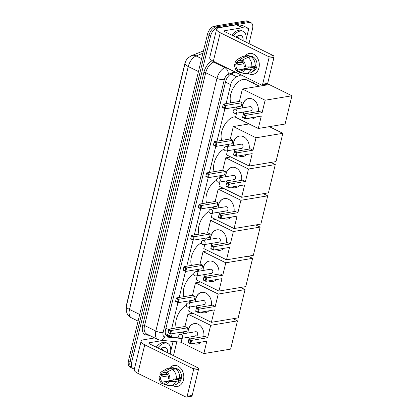 <?xml version="1.0" encoding="UTF-8"?>
<svg xmlns="http://www.w3.org/2000/svg" width="418" height="418" viewBox="0 0 418 418"><rect width="100%" height="100%" fill="white"/><g stroke="black" fill="none" stroke-linecap="round" stroke-linejoin="round"><path stroke-width="0.63" d="M126.105 307.47A7.179 4.013 -63.7 0 1 126.382 305.307L184.834 63.682A7.179 4.013 -63.7 0 1 189.004 57.161M165.267 332.88A7.973 6.469 95.6 0 0 165.293 332.843L166.259 333.987L172.629 337.133A7.973 4.462 116.3 0 0 173.533 337.383L179.421 337.963M170.852 333.898A7.973 4.462 116.3 0 0 172.629 337.133M241.061 74.921L236.593 76.708A7.973 4.462 116.3 0 0 230.684 84.661L226.091 103.633M224.863 108.722L217.01 141.179M215.777 146.269L209.449 172.435M208.216 177.525L201.889 203.691M200.656 208.781L194.323 234.947M193.095 240.036L186.762 266.209M185.535 271.292L179.202 297.464M177.969 302.548L171.641 328.72M253.527 83.297L254.008 81.311M134.413 368.869A7.973 4.462 -63.7 0 1 133.164 368.603A7.973 4.462 -63.7 0 1 131.665 362.286L210.609 35.964A7.973 4.462 -63.7 0 1 217.423 27.755L249.259 22.462L247.681 21.679A7.973 4.462 -63.7 0 1 249.426 21.898A7.973 4.462 -63.7 0 0 247.681 21.679L215.84 26.977L247.681 21.679L246.097 20.9A7.973 4.462 -63.7 0 1 247.843 21.119L251.004 22.682A7.973 4.462 -63.7 0 1 252.503 28.999L248.971 43.603M210.609 35.964L209.031 35.185A7.973 4.462 -63.7 0 1 215.84 26.977A7.973 4.462 -63.7 0 0 209.031 35.185L130.082 361.507L209.031 35.185L207.448 34.401A7.973 4.462 -63.7 0 1 214.262 26.193L246.097 20.9M133.164 368.603L131.581 367.824A7.973 4.462 -63.7 0 1 130.082 361.507A7.973 4.462 -63.7 0 0 131.581 367.824L129.998 367.041A7.973 4.462 -63.7 0 1 128.504 360.724L207.448 34.401M176.824 341.809L173.559 355.321A7.973 4.462 -63.7 0 1 173.465 355.671M249.259 22.462A7.973 4.462 -63.7 0 1 251.004 22.682M235.48 72.168L231.473 73.772A7.973 4.462 116.3 0 0 225.563 81.724L165.549 329.792A7.973 4.462 116.3 0 0 167.043 336.109A7.973 4.462 116.3 0 0 167.947 336.365L171.85 336.746M170.272 335.967L166.364 335.581A7.973 4.462 -63.7 0 1 166.322 335.576M157.811 347.943A13.292 7.435 -63.7 0 1 164.817 343.1A13.292 7.435 -63.7 0 1 167.728 343.465A13.292 7.435 -63.7 0 1 170.204 354.062M156.227 347.165A13.292 7.435 -63.7 0 1 163.234 342.316A13.292 7.435 -63.7 0 1 166.15 342.682L167.728 343.465M160.418 349.229A8.668 4.849 -63.7 0 1 161.745 348.199A8.668 4.849 -63.7 0 1 163.783 347.374A8.668 4.849 -63.7 0 1 167.597 352.771M163.945 350.974L161.651 348.602L160.904 348.805M161.4 349.714L161.118 348.727M162.027 350.023L161.479 348.633M183.471 379.878A10.633 8.177 80.6 0 1 172.441 385.391A10.633 8.177 80.6 0 0 177.31 386.467L177.31 386.467A10.633 8.177 80.6 0 0 183.471 379.878A10.633 8.177 80.6 0 0 179.698 367.312A10.633 8.177 80.6 0 0 169.567 368.08A10.633 8.177 80.6 0 1 173.82 365.489A10.633 8.177 80.6 0 1 183.471 379.878M167.31 374.805A10.633 8.177 80.6 0 1 167.331 374.288A10.633 8.177 80.6 0 0 167.31 374.805M173.099 341.443L170.649 351.569M154.691 337.937L143.541 339.792A10.633 3.287 13.6 0 0 141.112 341.192A10.633 3.287 13.6 0 0 144.743 344.808L192.766 368.514L197.792 367.678L149.769 343.972A2.66 0.82 -166.4 0 1 148.86 343.068A2.66 0.82 -166.4 0 1 149.466 342.718L163.083 340.456M141.112 341.192L134.215 369.7A10.633 3.287 13.6 0 0 137.846 373.316L185.869 397.016A1.327 1.024 -99.4 0 0 186.386 397.1A1.327 1.024 -99.4 0 0 187.154 396.274L192.186 395.438A1.327 1.024 80.6 0 1 191.413 396.264L186.386 397.1M197.792 367.678A1.327 1.024 80.6 0 1 198.487 369.392L193.456 370.228L187.154 396.274M193.456 370.228A1.327 1.024 -99.4 0 0 192.766 368.514M198.487 369.392L192.186 395.438M177.984 379.278A6.646 5.11 80.6 0 1 177.608 378.713M178.371 378.583A5.319 4.091 -99.4 0 1 178.089 379.262L168.036 380.934A5.319 4.091 80.6 0 1 165.376 383.06A5.319 4.091 80.6 0 1 164.342 383.06L166.359 382.726M167.911 381.164L162.367 382.089A5.319 4.091 80.6 0 1 160.381 377.156L168.193 375.855M173.736 379.983A5.319 4.091 80.6 0 1 172.953 379.006M179.672 377.841L180.503 377.7A7.707 5.93 80.6 0 1 180.289 378.974A7.707 5.93 80.6 0 1 179.907 380.161L178.23 380.437L179.035 380.835A8.773 6.751 80.6 0 1 174.322 385.077L170.972 385.631A8.773 6.751 80.6 0 1 169.044 385.595L164.117 384.607A6.913 5.319 80.6 0 1 163.976 384.57L164.342 383.06M173.7 368.472L174.301 368.373A7.707 5.93 80.6 0 1 181.297 378.807A7.707 5.93 80.6 0 1 177.363 383.458M176.751 369.695L177.242 369.611A7.707 5.93 80.6 0 0 175.267 368.634L173.59 368.916L173.836 367.918L170.481 368.477L165.032 371.059L164.666 372.569L166.97 372.187M167.649 374.747L166.139 374.471L162.79 375.024L159.164 376.555L160.381 377.156M166.834 373.723L160.972 374.7L159.76 374.1A6.913 5.319 80.6 0 1 161.944 371.518L166.28 368.984A8.773 6.751 80.6 0 1 168.093 368.326L171.443 367.767A8.773 6.751 80.6 0 1 173.836 367.918M175.811 368.895A8.773 6.751 80.6 0 1 179.625 378.374L176.276 378.933L169.844 379.074L168.626 378.478A5.319 4.091 80.6 0 0 166.646 373.546L167.007 372.036L172.456 369.455L175.811 368.895M168.093 368.326A8.773 6.751 80.6 0 1 170.481 368.477M172.456 369.455A8.773 6.751 80.6 0 1 176.276 378.933M162.367 382.089L162.001 383.599L164.112 384.017M162.001 383.599A6.913 5.319 80.6 0 1 159.164 376.555M161.944 371.518A6.913 5.319 80.6 0 1 165.032 371.059M167.007 372.036A6.913 5.319 80.6 0 1 169.844 379.074M160.972 374.7A5.319 4.091 80.6 0 1 163.631 372.569A5.319 4.091 80.6 0 1 164.666 372.569M168.036 380.934L169.248 381.535L175.68 381.388L179.035 380.835M175.68 381.388A8.773 6.751 80.6 0 1 170.972 385.631M169.248 381.535A6.913 5.319 80.6 0 1 164.117 384.607M178.089 379.262L179.907 380.161M175.267 368.634L175.179 369M233.307 35.87A13.292 7.435 -63.7 0 1 240.313 31.026A13.292 7.435 -63.7 0 1 243.224 31.392A13.292 7.435 -63.7 0 1 245.706 41.988M231.729 35.091A13.292 7.435 -63.7 0 1 238.735 30.248A13.292 7.435 -63.7 0 1 241.646 30.613L243.224 31.392M235.919 37.16A8.668 4.849 -63.7 0 1 237.246 36.131A8.668 4.849 -63.7 0 1 239.279 35.3A8.668 4.849 -63.7 0 1 243.093 40.703M239.446 38.9L237.147 36.533L236.405 36.737M236.901 37.646L236.619 36.659M237.529 37.954L236.975 36.559M176.365 327.931A14.62 8.177 -63.7 0 1 186.25 305.333M187.834 333.021A10.366 7.973 80.6 0 1 188.173 330.032A10.366 7.973 80.6 0 1 194.182 323.61A10.366 7.973 80.6 0 1 203.791 336.621M207.662 337.723L191.575 340.398L190.744 343.842L206.826 341.166L203.827 353.576L230.637 349.114L237.476 320.857L210.662 325.314L207.662 337.723L205.013 336.417L188.926 339.092L191.575 340.398L190.723 340.754L190.133 343.209L190.744 343.842L188.095 342.535L188.926 339.092L188.095 342.535M201.236 342.096A10.366 7.973 80.6 0 1 197.583 344.061A10.366 7.973 80.6 0 1 193.492 343.382M189.302 339.029A10.366 7.973 80.6 0 1 188.528 337.216M210.662 325.314L187.933 314.101L184.934 326.505L187.583 327.816L186.747 331.255L170.664 333.93L168.015 332.623L168.846 329.185L184.934 326.505M183.659 331.767L183.173 333.794M182.086 338.287L181.099 342.358L203.827 353.576M237.476 320.857L233.113 318.704M193.022 313.254L187.933 314.101M190.133 343.209L188.272 342.295M190.723 340.754L188.868 339.834M168.015 332.623L168.846 329.185L171.495 330.492L187.583 327.816M168.788 329.927L170.643 330.842L171.495 330.492L170.664 333.93L170.053 333.298L170.643 330.842M168.193 332.383L170.053 333.298M195.572 335.774A2.127 1.635 -99.4 0 0 196.397 335.905A2.127 1.635 -99.4 0 0 197.698 334.071A2.127 1.635 -99.4 0 0 196.523 331.845A2.127 1.635 -99.4 0 0 195.697 331.709L180.451 334.248A2.127 1.635 80.6 0 1 181.276 334.379A2.127 1.635 80.6 0 1 182.379 337.127A2.127 1.635 80.6 0 1 181.151 338.444A2.127 2.127 0 0 1 178.732 335.842A2.127 2.127 0 0 1 180.451 334.248M197.667 344.051A10.366 7.973 80.6 0 1 193.733 343.392A10.366 7.973 80.6 0 1 193.659 343.356M189.469 339.003A10.366 7.973 80.6 0 1 188.696 337.185M188.001 332.989A10.366 7.973 80.6 0 1 194.266 323.595M183.925 296.675A14.62 8.177 -63.7 0 1 193.811 274.077M195.394 301.765A10.366 7.973 80.6 0 1 195.734 298.776A10.366 7.973 80.6 0 1 201.742 292.354A10.366 7.973 80.6 0 1 211.351 305.365M215.223 306.467L199.135 309.142L198.304 312.586L214.392 309.91L211.388 322.32L238.197 317.858L245.037 289.601L218.227 294.058L215.223 306.467L212.574 305.161L196.486 307.836L199.135 309.142L198.289 309.498L197.693 311.953L198.304 312.586L195.655 311.279L196.486 307.836L195.655 311.279M208.796 310.84A10.366 7.973 80.6 0 1 205.144 312.805A10.366 7.973 80.6 0 1 201.053 312.126M196.862 307.773A10.366 7.973 80.6 0 1 196.094 305.96M218.227 294.058L195.499 282.84L192.494 295.249L195.143 296.561L194.313 299.999L178.225 302.674L175.576 301.368L176.406 297.924L192.494 295.249M191.225 300.511L190.733 302.538M189.647 307.031L188.659 311.102L211.388 322.32M245.037 289.601L240.674 287.448M200.583 281.998L195.499 282.84M197.693 311.953L195.833 311.039M198.289 309.498L196.429 308.578M175.576 301.368L176.406 297.924L179.056 299.236L195.143 296.561M176.349 298.671L178.209 299.586L179.056 299.236L178.225 302.674L177.613 302.042L178.209 299.586M175.753 301.127L177.613 302.042M203.132 304.518A2.127 1.635 -99.4 0 0 203.958 304.649A2.127 1.635 -99.4 0 0 205.259 302.815A2.127 1.635 -99.4 0 0 204.083 300.584A2.127 1.635 -99.4 0 0 203.263 300.453L188.011 302.993A2.127 1.635 80.6 0 1 188.837 303.123A2.127 1.635 80.6 0 1 189.944 305.866A2.127 1.635 80.6 0 1 188.711 307.188A2.127 2.127 0 0 1 186.292 304.586A2.127 2.127 0 0 1 188.011 302.993M205.228 312.795A10.366 7.973 80.6 0 1 201.293 312.136A10.366 7.973 80.6 0 1 201.22 312.1M197.03 307.747A10.366 7.973 80.6 0 1 196.261 305.929M195.561 301.733A10.366 7.973 80.6 0 1 201.826 292.339M191.486 265.42A14.62 8.177 -63.7 0 1 201.371 242.821M202.955 270.509A10.366 7.973 80.6 0 1 203.294 267.52A10.366 7.973 80.6 0 1 209.303 261.098A10.366 7.973 80.6 0 1 218.912 274.109M222.784 275.211L206.696 277.886L205.865 281.33L221.953 278.654L218.948 291.064L245.763 286.602L252.597 258.345L225.788 262.802L222.784 275.211L220.134 273.905L204.052 276.58L206.696 277.886L205.849 278.242L205.254 280.697L205.865 281.33L203.216 280.023L204.052 276.58L203.216 280.023M216.357 279.585A10.366 7.973 80.6 0 1 212.705 281.549A10.366 7.973 80.6 0 1 208.613 280.87M204.423 276.517A10.366 7.973 80.6 0 1 203.655 274.704M225.788 262.802L203.059 251.584L200.055 263.993L202.704 265.305L201.873 268.743L185.785 271.418L183.136 270.112L183.972 266.668L200.055 263.993M198.785 269.255L198.294 271.282M197.207 275.775L196.225 279.846L218.948 291.064M252.597 258.345L248.24 256.192M208.143 250.743L203.059 251.584M205.254 280.697L203.394 279.778M205.849 278.242L203.989 277.322M183.136 270.112L183.972 266.668L186.616 267.98L202.704 265.305M183.91 267.41L185.77 268.33L186.616 267.98L185.785 271.418L185.174 270.786L185.77 268.33M183.319 269.871L185.174 270.786M210.698 273.262A2.127 1.635 -99.4 0 0 211.518 273.393A2.127 1.635 -99.4 0 0 212.819 271.559A2.127 1.635 -99.4 0 0 211.649 269.328A2.127 1.635 -99.4 0 0 210.824 269.197L195.572 271.737A2.127 1.635 80.6 0 1 196.397 271.867A2.127 1.635 80.6 0 1 197.505 274.61A2.127 1.635 80.6 0 1 196.272 275.932A2.127 2.127 0 0 1 193.858 273.33A2.127 2.127 0 0 1 195.572 271.737M212.788 281.539A10.366 7.973 80.6 0 1 208.854 280.88A10.366 7.973 80.6 0 1 208.781 280.844M204.59 276.491A10.366 7.973 80.6 0 1 203.822 274.673M203.122 270.477A10.366 7.973 80.6 0 1 209.387 261.083M199.052 234.164A14.62 8.177 -63.7 0 1 208.932 211.565M210.515 239.253A10.366 7.973 80.6 0 1 210.86 236.264A10.366 7.973 80.6 0 1 216.864 229.843A10.366 7.973 80.6 0 1 226.472 242.853M230.344 243.955L214.262 246.63L213.426 250.074L229.513 247.399L226.514 259.808L253.324 255.346L260.158 227.089L233.349 231.546L230.344 243.955L227.7 242.649L211.612 245.324L214.262 246.63L213.41 246.986L212.814 249.441L213.426 250.074L210.776 248.762L211.612 245.324L210.776 248.762M223.917 248.329A10.366 7.973 80.6 0 1 220.265 250.293A10.366 7.973 80.6 0 1 216.174 249.614M211.983 245.261A10.366 7.973 80.6 0 1 211.215 243.448M233.349 231.546L210.62 220.328L207.621 232.737L210.264 234.043L209.434 237.487L193.346 240.162L190.697 238.856L191.533 235.412L207.621 232.737M206.346 237.999L205.855 240.026M204.768 244.52L203.785 248.59L226.514 259.808M260.158 227.089L255.8 224.936M215.704 219.481L210.62 220.328M212.814 249.441L210.959 248.522M213.41 246.986L211.55 246.066M190.697 238.856L191.533 235.412L194.182 236.724L210.264 234.043M191.475 236.154L193.33 237.074L194.182 236.724L193.346 240.162L192.735 239.53L193.33 237.074M190.88 238.615L192.735 239.53M218.259 242.006A2.127 1.635 -99.4 0 0 219.084 242.137A2.127 1.635 -99.4 0 0 220.385 240.303A2.127 1.635 -99.4 0 0 219.21 238.072A2.127 1.635 -99.4 0 0 218.384 237.941L203.138 240.475A2.127 1.635 80.6 0 1 203.958 240.611A2.127 1.635 80.6 0 1 205.066 243.354A2.127 1.635 80.6 0 1 203.832 244.676A2.127 2.127 0 0 1 201.419 242.074A2.127 2.127 0 0 1 203.138 240.475M220.349 250.283A10.366 7.973 80.6 0 1 216.414 249.624A10.366 7.973 80.6 0 1 216.341 249.588M212.156 245.235A10.366 7.973 80.6 0 1 211.383 243.417M210.682 239.221A10.366 7.973 80.6 0 1 216.947 229.827M206.612 202.908A14.62 8.177 -63.7 0 1 216.498 180.31M218.081 207.992A10.366 7.973 80.6 0 1 218.421 205.008A10.366 7.973 80.6 0 1 224.424 198.587A10.366 7.973 80.6 0 1 234.033 211.597M237.91 212.699L221.822 215.374L220.986 218.818L237.074 216.143L234.075 228.547L260.884 224.09L267.719 195.833L240.909 200.29L237.91 212.699L235.261 211.393L219.173 214.068L221.822 215.374L220.97 215.73L220.375 218.186L220.986 218.818L218.342 217.506L219.173 214.068L218.342 217.506M231.478 217.073A10.366 7.973 80.6 0 1 227.831 219.037A10.366 7.973 80.6 0 1 223.74 218.358M219.549 214.006A10.366 7.973 80.6 0 1 218.776 212.192M240.909 200.29L218.18 189.072L215.181 201.481L217.83 202.787L216.994 206.231L200.912 208.906L198.263 207.6L199.093 204.156L215.181 201.481M213.906 206.743L213.415 208.77M212.328 213.264L211.346 217.334L234.075 228.547M267.719 195.833L263.361 193.68M223.269 188.225L218.18 189.072M220.375 218.186L218.52 217.266M220.97 215.73L219.116 214.81M198.263 207.6L199.093 204.156L201.742 205.463L217.83 202.787M199.036 204.898L200.891 205.818L201.742 205.463L200.912 208.906L200.3 208.274L200.891 205.818M198.44 207.359L200.3 208.274M225.819 210.75A2.127 1.635 -99.4 0 0 226.645 210.881A2.127 1.635 -99.4 0 0 227.946 209.047A2.127 1.635 -99.4 0 0 226.77 206.816A2.127 1.635 -99.4 0 0 225.945 206.685L210.698 209.219A2.127 1.635 80.6 0 1 211.524 209.355A2.127 1.635 80.6 0 1 212.626 212.098A2.127 1.635 80.6 0 1 211.393 213.415A2.127 2.127 0 0 1 208.979 210.818A2.127 2.127 0 0 1 210.698 209.219M227.914 219.027A10.366 7.973 80.6 0 1 223.975 218.368A10.366 7.973 80.6 0 1 223.907 218.332M219.716 213.979A10.366 7.973 80.6 0 1 218.943 212.161M218.248 207.965A10.366 7.973 80.6 0 1 224.513 198.571M214.173 171.652A14.62 8.177 -63.7 0 1 224.058 149.054M225.642 176.736A10.366 7.973 80.6 0 1 225.981 173.752A10.366 7.973 80.6 0 1 231.99 167.325A10.366 7.973 80.6 0 1 241.599 180.341M245.47 181.443L229.383 184.119L228.552 187.562L244.64 184.881L241.635 197.291L268.445 192.834L275.284 164.577L248.47 169.034L245.47 181.443L242.821 180.137L226.734 182.812L229.383 184.119L228.531 184.474L227.941 186.93L228.552 187.562L225.903 186.25L226.734 182.812L225.903 186.25M239.044 185.817A10.366 7.973 80.6 0 1 235.391 187.781A10.366 7.973 80.6 0 1 231.3 187.102M227.11 182.75A10.366 7.973 80.6 0 1 226.337 180.931M248.47 169.034L225.746 157.816L222.742 170.225L225.391 171.532L224.56 174.975L208.472 177.65L205.823 176.344L206.654 172.9L222.742 170.225M221.467 175.487L220.981 177.514M219.894 182.008L218.907 186.078L241.635 197.291M275.284 164.577L270.921 162.424M230.83 156.969L225.746 157.816M227.941 186.93L226.081 186.01M228.531 184.474L226.676 183.554M205.823 176.344L206.654 172.9L209.303 174.207L225.391 171.532M206.596 173.642L208.451 174.562L209.303 174.207L208.472 177.65L207.861 177.018L208.451 174.562M206.001 176.103L207.861 177.018M233.38 179.494A2.127 1.635 -99.4 0 0 234.205 179.625A2.127 1.635 -99.4 0 0 235.506 177.791A2.127 1.635 -99.4 0 0 234.331 175.56A2.127 1.635 -99.4 0 0 233.51 175.429L218.259 177.964A2.127 1.635 80.6 0 1 219.084 178.099A2.127 1.635 80.6 0 1 220.187 180.842A2.127 1.635 80.6 0 1 218.959 182.159A2.127 2.127 0 0 1 216.54 179.562A2.127 2.127 0 0 1 218.259 177.964M235.475 187.766A10.366 7.973 80.6 0 1 231.541 187.112A10.366 7.973 80.6 0 1 231.467 187.076M227.277 182.723A10.366 7.973 80.6 0 1 226.504 180.905M225.809 176.709A10.366 7.973 80.6 0 1 232.074 167.315M221.733 140.396A14.62 8.177 -63.7 0 1 223.86 126.184A14.62 8.177 -63.7 0 1 234.132 116.93A14.62 8.177 -63.7 0 1 235.653 116.868M233.202 145.48A10.366 7.973 80.6 0 1 233.542 142.496A10.366 7.973 80.6 0 1 239.551 136.069A10.366 7.973 80.6 0 1 249.159 149.085M253.031 150.187L236.943 152.863L236.113 156.301L252.2 153.625L249.196 166.035L276.005 161.578L282.845 133.321L256.035 137.778L253.031 150.187L250.382 148.881L234.294 151.556L236.943 152.863L236.097 153.213L235.501 155.674L236.113 156.301L233.463 154.994L234.294 151.556L233.463 154.994M246.604 154.561A10.366 7.973 80.6 0 1 242.952 156.525A10.366 7.973 80.6 0 1 238.861 155.846M234.67 151.494A10.366 7.973 80.6 0 1 233.902 149.675M256.035 137.778L233.307 126.56L230.302 138.969L232.951 140.276L232.121 143.719L216.033 146.394L213.384 145.088L214.215 141.645L230.302 138.969M229.033 144.231L228.541 146.258M227.455 150.752L226.467 154.822L249.196 166.035M282.845 133.321L269.333 126.654M249.06 123.942L233.307 126.56M235.501 155.674L233.641 154.754M236.097 153.213L234.237 152.298M213.384 145.088L214.215 141.645L216.864 142.951L232.951 140.276M214.157 142.386L216.017 143.306L216.864 142.951L216.033 146.394L215.422 145.762L216.017 143.306M213.561 144.847L215.422 145.762M240.946 148.238A2.127 1.635 -99.4 0 0 241.766 148.369A2.127 1.635 -99.4 0 0 243.067 146.535A2.127 1.635 -99.4 0 0 241.897 144.304A2.127 1.635 -99.4 0 0 241.071 144.173L225.819 146.708A2.127 1.635 80.6 0 1 226.645 146.843A2.127 1.635 80.6 0 1 227.753 149.587A2.127 1.635 80.6 0 1 226.519 150.903A2.127 2.127 0 0 1 224.1 148.306A2.127 2.127 0 0 1 225.819 146.708M243.036 156.51A10.366 7.973 80.6 0 1 239.101 155.857A10.366 7.973 80.6 0 1 239.028 155.82M234.838 151.468A10.366 7.973 80.6 0 1 234.07 149.649M233.369 145.454A10.366 7.973 80.6 0 1 239.634 136.059M230.82 102.849A14.62 8.177 -63.7 0 1 232.946 88.637A14.62 8.177 -63.7 0 1 243.219 79.383A14.62 8.177 -63.7 0 1 246.421 79.791L259.385 86.186M242.288 107.933A10.366 7.973 80.6 0 1 242.628 104.949A10.366 7.973 80.6 0 1 248.632 98.523A10.366 7.973 80.6 0 1 258.24 111.538M262.112 112.641L246.03 115.316L245.194 118.759L261.281 116.079L258.282 128.488L285.092 124.031L291.926 95.774L265.116 100.231L262.112 112.641L259.468 111.334L243.38 114.009L246.03 115.316L245.178 115.666L244.582 118.127L245.194 118.759L242.55 117.448L243.38 114.009L242.55 117.448M255.685 117.014A10.366 7.973 80.6 0 1 252.033 118.978A10.366 7.973 80.6 0 1 247.942 118.299M243.757 113.947A10.366 7.973 80.6 0 1 242.983 112.128M265.116 100.231L242.388 89.013L239.389 101.422L242.038 102.729L241.202 106.172L225.114 108.847L222.47 107.541L223.301 104.098L239.389 101.422M238.114 106.684L237.623 108.711M236.536 113.205L235.553 117.275L258.282 128.488M291.926 95.774L269.202 84.556L242.388 89.013M244.582 118.127L242.727 117.207M245.178 115.666L243.323 114.751M222.47 107.541L223.301 104.098L225.95 105.404L242.038 102.729M223.243 104.84L225.098 105.759L225.95 105.404L225.114 108.847L224.503 108.215L225.098 105.759M222.648 107.301L224.503 108.215M250.027 110.692A2.127 1.635 -99.4 0 0 250.852 110.822A2.127 1.635 -99.4 0 0 252.153 108.988A2.127 1.635 -99.4 0 0 250.978 106.757A2.127 1.635 -99.4 0 0 250.152 106.627L234.906 109.161A2.127 1.635 80.6 0 1 235.731 109.297A2.127 1.635 80.6 0 1 236.834 112.04A2.127 1.635 80.6 0 1 235.6 113.356A2.127 2.127 0 0 1 233.187 110.76A2.127 2.127 0 0 1 234.906 109.161M252.117 118.963A10.366 7.973 80.6 0 1 248.182 118.31A10.366 7.973 80.6 0 1 248.109 118.273M243.924 113.921A10.366 7.973 80.6 0 1 243.151 112.102M242.456 107.907A10.366 7.973 80.6 0 1 248.715 98.512M258.967 67.805A10.633 8.177 80.6 0 1 247.942 73.317A10.633 8.177 80.6 0 0 252.806 74.394A10.633 8.177 80.6 0 0 258.967 67.805A10.633 8.177 80.6 0 0 255.199 55.239A10.633 8.177 80.6 0 0 245.063 56.012A10.633 8.177 80.6 0 1 249.316 53.415A10.633 8.177 80.6 0 1 258.967 67.805M242.811 62.731A10.633 8.177 80.6 0 1 242.832 62.219A10.633 8.177 80.6 0 0 242.811 62.731M242.628 27.729A1.327 0.742 116.3 0 0 242.487 27.734L236.562 24.808A1.327 0.742 -63.7 0 1 236.698 24.803L242.628 27.729L248.198 28.278A1.327 0.742 116.3 0 1 248.344 28.319A1.327 0.742 116.3 0 1 248.595 29.37L246.145 39.496M236.562 24.808L219.037 27.724A10.633 3.287 13.6 0 0 216.608 29.124A10.633 3.287 13.6 0 0 220.239 32.74L268.267 56.44L273.294 55.604L225.265 31.904A2.66 0.82 -166.4 0 1 224.361 31A2.66 0.82 -166.4 0 1 224.968 30.65L242.487 27.734M236.698 24.803L242.268 25.352A1.327 0.742 -63.7 0 1 242.419 25.393A1.327 0.742 -63.7 0 1 242.544 25.488M216.608 29.124L209.711 57.627A10.633 3.287 13.6 0 0 213.342 61.242L261.37 84.948A1.327 1.024 -99.4 0 0 261.882 85.032A1.327 1.024 -99.4 0 0 262.656 84.206L267.682 83.37A1.327 1.024 80.6 0 1 266.914 84.196L261.882 85.032M273.294 55.604A1.327 1.024 80.6 0 1 273.983 57.323L268.957 58.159L262.656 84.206M268.957 58.159A1.327 1.024 -99.4 0 0 268.267 56.44M273.983 57.323L267.682 83.37M253.48 67.209A6.646 5.11 80.6 0 1 253.104 66.64M253.867 66.514A5.319 4.091 -99.4 0 1 253.585 67.188L243.532 68.86A5.319 4.091 80.6 0 1 240.872 70.992A5.319 4.091 80.6 0 1 239.838 70.992L241.855 70.658M243.407 69.095L237.863 70.015A5.319 4.091 80.6 0 1 235.877 65.083L243.689 63.787M249.232 67.915A5.319 4.091 80.6 0 1 248.449 66.937M255.168 65.767L255.999 65.631A7.707 5.93 80.6 0 1 255.79 66.901A7.707 5.93 80.6 0 1 255.403 68.087L253.731 68.369L254.531 68.761A8.773 6.751 80.6 0 1 249.818 73.004L246.468 73.563A8.773 6.751 80.6 0 1 244.54 73.526L239.618 72.533A6.913 5.319 80.6 0 1 239.472 72.502L239.838 70.992M249.196 56.399L249.797 56.299A7.707 5.93 80.6 0 1 256.793 66.734A7.707 5.93 80.6 0 1 252.864 71.389M252.253 57.621L252.744 57.543A7.707 5.93 80.6 0 0 250.769 56.566L249.091 56.843L249.332 55.85L245.983 56.404L240.533 58.99L240.167 60.5L242.471 60.114M243.145 62.674L241.635 62.397L238.286 62.956L234.66 64.487L235.877 65.083M242.33 61.655L236.473 62.627L235.256 62.026A6.913 5.319 80.6 0 1 237.44 59.445L241.776 56.916A8.773 6.751 80.6 0 1 243.589 56.258L246.939 55.698A8.773 6.751 80.6 0 1 249.332 55.85M251.307 56.822A8.773 6.751 80.6 0 1 255.126 66.305L251.772 66.864L245.34 67.005L244.128 66.405A5.319 4.091 80.6 0 0 242.142 61.472L242.508 59.962L247.958 57.381L251.307 56.822M243.589 56.258A8.773 6.751 80.6 0 1 245.983 56.404M247.958 57.381A8.773 6.751 80.6 0 1 251.772 66.864M237.863 70.015L237.497 71.525L239.608 71.943M237.497 71.525A6.913 5.319 80.6 0 1 234.66 64.487M237.44 59.445A6.913 5.319 80.6 0 1 240.533 58.99M242.508 59.962A6.913 5.319 80.6 0 1 245.34 67.005M236.473 62.627A5.319 4.091 80.6 0 1 239.127 60.5A5.319 4.091 80.6 0 1 240.167 60.5M243.532 68.86L244.749 69.461L251.176 69.32L254.531 68.761M251.176 69.32A8.773 6.751 80.6 0 1 246.468 73.563M244.749 69.461A6.913 5.319 80.6 0 1 239.618 72.533M253.585 67.188L255.403 68.087M250.769 56.566L250.68 56.926M165.925 328.245L168.736 329.635M225.474 82.09L230.684 84.661M231.039 73.965L236.593 76.708M185.09 63.379A9.306 2.879 13.6 0 0 188.267 66.54L129.502 309.44A9.306 2.879 -166.4 0 1 126.325 306.279L185.09 63.379C185.404 60.469 187.598 57.877 191.663 55.604A9.306 6.547 68.2 0 1 196.146 55.944A10.633 5.946 116.3 0 0 188.267 66.54L198.456 71.572M139.696 314.472L129.502 309.44A10.633 5.946 116.3 0 0 131.503 317.863L138.086 321.113M202.892 53.248L196.146 55.944L201.591 58.624M128.504 360.724L131.665 362.286M214.262 26.193L217.423 27.755M149.362 335.309L146.337 335.011A11.965 6.688 -63.7 0 1 142.737 325.157L203.895 72.366A11.965 6.688 -63.7 0 1 212.26 60.662M157.826 339.484A10.633 5.946 -63.7 0 1 155.83 331.066L144.565 325.507A10.633 5.946 116.3 0 0 146.561 333.925L157.826 339.484L160.261 340.179L181.13 342.232M234.697 71.781L228.228 74.373A5.319 2.973 116.3 0 0 224.288 79.671L163.135 332.456A5.319 1.646 -166.4 0 1 155.83 331.066L216.984 78.276A10.633 5.946 -63.7 0 1 224.868 67.674L213.603 62.115A10.633 5.946 116.3 0 0 205.719 72.716L144.565 325.507A1.327 0.413 13.6 0 0 142.737 325.157M228.228 74.373A5.319 3.741 68.2 0 0 224.868 67.674L225.699 67.34M214.434 61.78L213.603 62.115A1.327 0.935 -111.8 0 1 212.783 60.955M224.288 79.671A5.319 1.646 -166.4 0 1 216.984 78.276L205.719 72.716A1.327 0.413 13.6 0 0 203.895 72.366M163.135 332.456A5.319 2.973 116.3 0 0 164.734 336.84L180.09 338.35M181.104 338.449L182.023 338.538M147.126 334.207A1.327 1.076 -84.4 0 0 146.337 335.011M164.734 336.84A5.319 4.311 95.6 0 1 160.261 340.179M166.364 335.581L167.947 336.365M144.743 344.808L137.846 373.316M149.466 342.718L149.242 343.659M220.239 32.74L213.342 61.242M224.968 30.65L224.738 31.59M248.198 28.278L242.268 25.352M126.325 306.279L126.241 311.039L127.176 313.636C128.164 315.496 129.606 316.901 131.503 317.863M191.663 55.604L203.461 50.886M183.314 333.214L181.213 332.174M196.397 335.905L181.151 338.444M190.874 301.958L188.774 300.918M203.958 304.649L188.711 307.188M198.435 270.697L196.335 269.662M211.518 273.393L196.272 275.932M205.996 239.441L203.895 238.406M219.084 242.137L203.832 244.676M213.556 208.185L211.461 207.15M226.645 210.881L211.393 213.415M221.122 176.929L219.022 175.894M234.205 179.625L218.959 182.159M228.683 145.673L226.582 144.638M241.766 148.369L226.519 150.903M237.764 108.126L235.663 107.092M250.852 110.822L235.6 113.356M248.344 28.319L242.419 25.393"/></g></svg>
